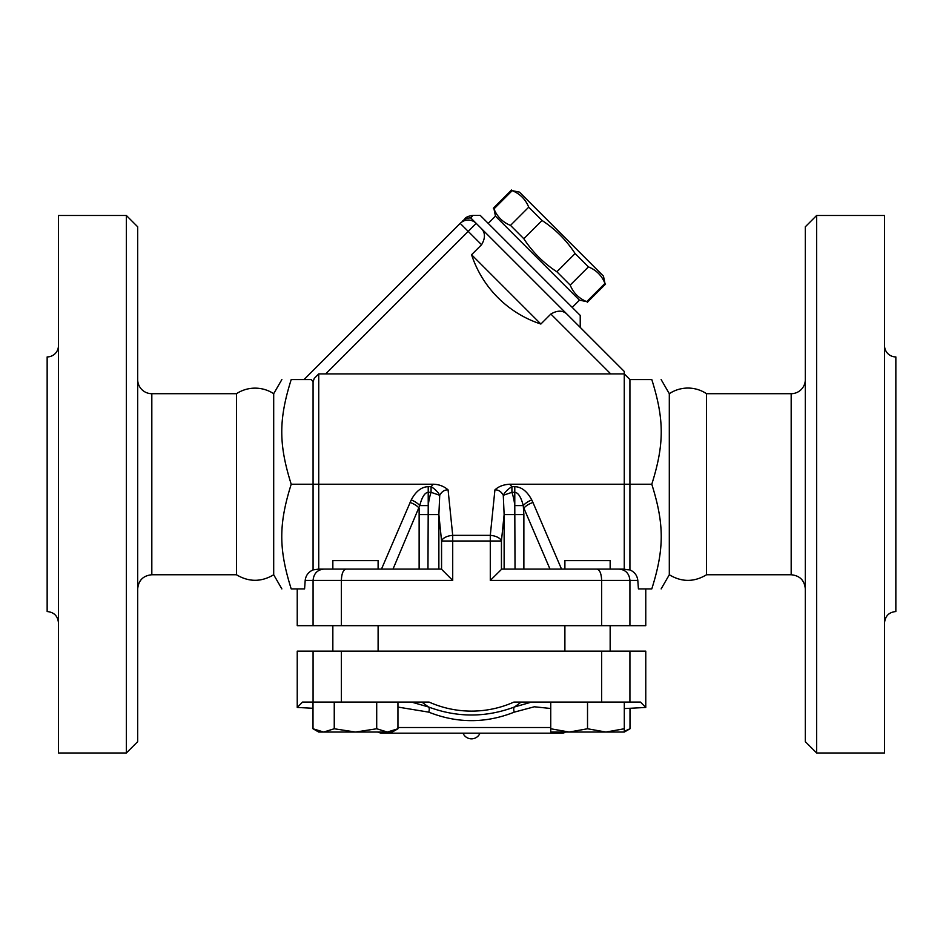 <?xml version="1.0" encoding="UTF-8"?>
<svg xmlns="http://www.w3.org/2000/svg" width="943" height="943" viewBox="0 0 943 943"><rect width="100%" height="100%" fill="white"/><g stroke="black" fill="none" stroke-linecap="round" stroke-linejoin="round"><path stroke-width="1.41" d="M273.694 574.759C261.282 582.149 248.869 582.149 236.469 574.759L236.469 393.702A33.913 33.913 0 0 1 273.694 393.702L273.694 574.759L281.863 588.904M126.362 215.476L126.362 752.985L137.678 741.67L137.678 226.792L126.362 215.476L58.466 215.476L58.466 752.985L126.362 752.985M236.469 574.759L151.823 574.759L151.823 393.702A14.145 14.145 0 0 1 137.678 379.558M151.823 393.702L236.469 393.702M58.466 345.609A11.316 11.316 0 0 1 47.15 356.925L47.15 611.535C54.022 612.207 57.794 615.979 58.466 622.851M791.177 574.759L706.531 574.759C694.119 582.244 681.706 582.244 669.306 574.759L669.306 393.702A33.535 33.535 0 0 1 706.531 393.702L791.177 393.702L791.177 574.759C799.77 575.595 804.485 580.31 805.322 588.904M706.531 574.759L706.531 393.702M816.638 215.476L805.322 226.792L805.322 741.67L816.638 752.985L816.638 215.476L884.534 215.476L884.534 752.985L816.638 752.985M805.322 379.558A14.145 14.145 0 0 1 791.177 393.702M884.534 622.851C885.206 615.979 888.978 612.207 895.85 611.535L895.85 356.925A11.316 11.316 0 0 1 884.534 345.609M629.924 651.141L629.924 702.063L640.462 702.063L645.766 707.45L645.766 651.141L313.076 651.141L313.076 702.063L334.246 702.063L334.246 728.762L355.476 732.051L376.705 728.762L387.325 732.051L323.626 732.051L334.246 728.762M313.076 651.141L297.234 651.141L297.234 707.45L313.005 708.276M313.076 702.063L302.538 702.063L297.234 707.45M334.246 702.063L429.065 702.063A103.989 103.989 0 0 0 513.935 702.063L587.524 702.063L587.524 728.762L605.913 732.051L624.301 728.762L624.301 732.051L569.136 732.051L587.524 728.762M341.366 651.141L341.366 702.063M601.634 651.141L601.634 702.063L629.924 702.063M297.234 588.904L297.234 625.68L629.924 625.68L629.924 580.416L637.81 580.416L638.411 588.904L651.79 588.904C664.379 548.873 664.379 524.249 651.79 484.231C664.379 444.2 664.379 419.576 651.79 379.558C664.379 379.558 664.379 379.558 651.79 379.558C664.379 379.558 664.379 379.558 651.79 379.558L629.924 379.558L624.266 373.899L624.266 371.436L481.319 228.477C485.386 232.673 485.468 238.096 481.567 244.744L471.571 254.74L540.869 324.038A108.457 108.457 0 0 1 471.571 254.74M629.924 625.68L645.766 625.68L645.766 588.904M637.81 580.416C637.22 575.478 634.592 571.977 629.924 569.914L619.162 569.101C625.68 569.784 629.276 573.556 629.924 580.416L601.634 580.416L601.634 625.68M378.108 625.68L378.108 651.141M479.987 733.183A9.194 9.194 0 0 1 463.013 733.183M495.452 216.136L493.979 208.874C497.161 216.713 502.678 222.218 510.505 225.401L523.825 238.732C532.524 252.064 543.545 263.085 556.877 271.784L570.197 285.104C573.391 292.931 578.896 298.448 586.723 301.63L579.474 300.157L495.452 216.136L488.215 223.373M519.463 192.124L603.473 276.146L604.958 283.407C601.775 275.568 596.259 270.063 588.432 266.881L575.112 253.549C566.413 240.217 555.392 229.196 542.06 220.497L528.728 207.177C525.546 199.35 520.041 193.834 512.202 190.651L519.463 192.124M586.723 301.63L604.958 283.407M570.197 285.104L588.432 266.881M556.877 271.784L575.112 253.549M523.825 238.732L542.06 220.497M510.505 225.401L528.728 207.177M493.979 208.874L512.202 190.651M433.344 484.231L431.081 486.671A11.316 4.668 -141.7 0 1 439.721 495.299C441.772 491.539 444.554 489.735 448.078 489.889C444.012 486.282 439.096 484.396 433.344 484.231L318.734 484.231L318.734 373.899L624.266 373.899L624.266 569.101L610.156 569.101L610.156 560.614L564.892 560.614L564.892 569.101L561.521 569.101L532.96 502.489A11.316 5.304 -23.2 0 0 523.872 508.147L550.005 569.101M610.156 569.101L564.892 569.101M550.747 728.762L569.136 732.051L550.747 732.051L550.747 702.063M624.301 731.296L629.995 728.762L629.995 708.276M624.301 702.063L624.301 728.762M587.524 702.063L601.634 702.063M332.844 569.101L378.108 569.101L378.108 560.614L332.844 560.614L332.844 569.101L318.734 569.101L318.734 484.231L291.21 484.231C278.621 524.249 278.621 548.873 291.21 588.904C278.621 588.904 278.621 588.904 291.21 588.904C278.621 588.904 278.621 588.904 291.21 588.904L304.589 588.904L305.19 580.416C305.78 575.478 308.408 571.977 313.076 569.914L318.734 569.101M397.946 728.762L392.253 732.051L387.325 732.051L397.946 728.762L397.946 702.063M323.626 732.051L318.699 732.051L313.005 728.762L323.626 732.051M313.005 702.063L313.005 728.762M376.705 702.063L376.705 728.762M441.218 569.101L318.086 569.101M397.946 707.073L428.747 712.142C457.261 723.47 485.763 723.47 514.253 712.142L534.351 706.779L550.747 708.499L534.351 706.779L514.253 712.142A5.658 2.369 68.5 0 1 514.536 706.955C485.857 717.682 457.166 717.682 428.464 706.955L411.443 702.063M531.546 702.087L514.536 706.955L521.173 702.063M565.423 732.051A5.658 5.658 0 0 1 562.028 733.183L380.972 733.183L377.577 732.051M428.747 712.142A5.658 2.369 111.5 0 0 428.464 706.955L421.827 702.063M481.319 228.477L476.215 223.373A11.316 11.316 0 0 0 460.208 223.373L468.211 231.377L476.215 223.373L470.816 217.986L472.891 215.381L480.211 215.369L580.228 315.398L580.228 327.398L624.266 371.436M580.228 327.398L567.12 314.29C562.936 310.223 557.513 310.141 550.865 314.031L540.869 324.038M465.913 220.297A11.316 11.316 0 0 1 467.469 220.084L465.925 220.297L467.469 220.084M460.208 223.373L304.023 379.558M476.215 223.373A11.316 11.316 0 0 0 471.429 220.532M318.734 373.899L314.255 378.379L313.076 381.821L311.367 379.558L291.21 379.558C278.621 419.576 278.621 444.2 291.21 484.231M464.887 218.693C465.901 217.138 468.565 216.041 472.891 215.381L470.816 217.986A11.316 10.833 -135 0 0 462.553 221.027C465.642 217.939 465.642 217.939 462.553 221.027M346.057 569.101C343.217 569.784 341.649 573.556 341.366 580.416L452.711 580.416L452.711 540.999L490.289 540.999L490.289 535.341A11.316 5.634 5.8 0 1 501.44 540.999L504.128 514.595L523.872 514.595L523.271 505.589A11.316 5.175 153 0 1 531.758 499.931C527.196 491.327 521.538 486.894 514.784 486.671L514.784 492.329C518.167 492.552 520.996 496.985 523.271 505.589L514.784 505.589L515.031 569.101M438.872 569.101L438.872 514.595L441.56 540.999L441.56 569.266L452.711 580.416M323.838 569.101C317.32 569.784 313.724 573.556 313.076 580.416L341.366 580.416L341.366 625.68M313.076 625.68L313.076 580.416L305.19 580.416M619.162 569.101L596.943 569.101C599.783 569.784 601.351 573.556 601.634 580.416L490.289 580.416L501.782 569.101L596.943 569.101M392.995 569.101L419.729 505.589C422.004 496.985 424.833 492.552 428.216 492.329L428.216 486.671C421.462 486.894 415.804 491.327 411.242 499.931L381.479 569.101M411.242 499.931A11.316 5.175 -153 0 1 419.729 505.589L428.216 505.589L428.216 492.329L431.081 492.329L439.721 495.299L438.872 514.595L419.128 514.595L419.128 508.147A11.316 5.304 23.2 0 0 410.04 502.489M504.128 569.101L504.128 514.595L503.279 495.299A11.316 4.668 141.7 0 1 511.919 486.671L509.656 484.231C503.456 484.596 498.541 486.482 494.922 489.889C498.446 489.735 501.228 491.539 503.279 495.299L511.919 492.329L514.784 492.329L514.784 505.589A45.441 22.632 -84.2 0 0 511.919 492.329L511.919 486.671L514.784 486.671M629.924 569.914L629.924 484.231L509.656 484.231M624.914 569.101L624.266 569.101M427.969 569.101L428.216 505.589A45.441 22.632 -95.8 0 1 431.081 492.329L431.081 486.671L428.216 486.671M441.56 540.999A11.316 5.634 -5.8 0 1 452.711 535.341L452.711 540.999L441.56 540.999M291.21 379.558C278.621 379.558 278.621 379.558 291.21 379.558C278.621 379.558 278.621 379.558 291.21 379.558M313.076 381.821L313.076 569.914M651.79 588.904C664.379 588.904 664.379 588.904 651.79 588.904C664.379 588.904 664.379 588.904 651.79 588.904M629.924 379.558L629.924 484.231L651.79 484.231M550.747 727.524L397.946 727.524M550.865 314.031L610.734 373.899M325.689 373.899L468.211 231.377L481.567 244.744M490.289 580.416L490.289 540.999L501.44 540.999L501.44 569.266M532.96 502.489L531.758 499.931M523.872 569.101L523.872 514.595M419.128 514.595L419.128 569.101M494.922 489.889L490.289 535.341L452.711 535.341L448.078 489.889M151.823 574.759C143.23 575.595 138.515 580.31 137.678 588.904M610.156 651.141L610.156 625.68M564.892 651.141L564.892 625.68M332.844 651.141L332.844 625.68M587.359 302.267L605.595 284.032M493.342 208.25L511.577 190.014M572.236 307.394L579.474 300.157M624.301 732.051L629.995 728.762M645.766 707.45L624.301 708.582M273.694 393.702L281.863 379.558M669.306 393.702L661.137 379.558M669.306 574.759L661.137 588.904"/></g></svg>
